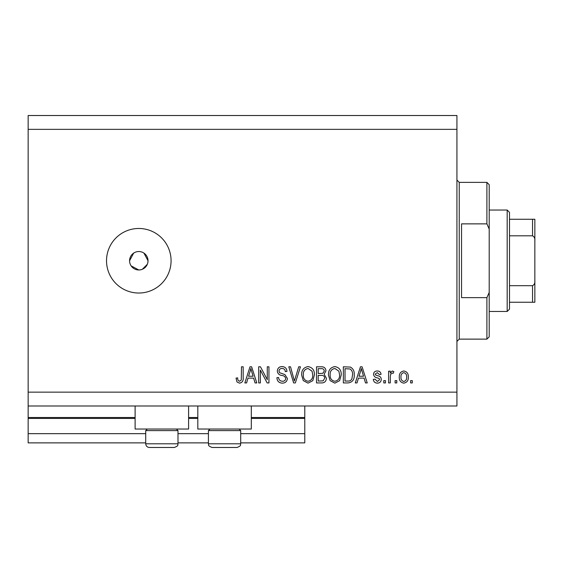 <?xml version="1.0" encoding="UTF-8"?>
<svg xmlns="http://www.w3.org/2000/svg" width="563" height="563" viewBox="0 0 563 563"><rect width="100%" height="100%" fill="white"/><g stroke="black" fill="none" stroke-linecap="round" stroke-linejoin="round"><path stroke-width="0.84" d="M28.15 129.349L456.931 129.349L456.931 115.521L28.15 115.521L28.15 442.87L145.718 442.87M177.992 442.87L208.423 442.87M240.697 442.87L304.78 442.87L304.78 433.651L240.697 433.651M28.15 433.651L145.718 433.651M177.992 433.651L208.423 433.651M251.302 418.436L304.78 418.436L304.78 433.651M304.78 418.436L304.78 417.514L251.302 417.514M28.15 417.514L135.113 417.514M188.598 417.514L197.817 417.514M304.78 405.986L304.78 417.514M188.598 405.986L188.598 429.041L135.113 429.041L135.113 405.986M197.817 405.986L197.817 429.041L251.302 429.041L251.302 405.986M131.137 265.877L138.801 269.973L140.609 269.797M138.801 251.534A9.219 9.219 0 0 0 129.581 260.753A9.219 9.219 0 0 0 138.801 269.973A9.219 9.219 0 0 0 148.027 260.753A9.219 9.219 0 0 0 138.801 251.534M133.684 253.083L129.581 260.753M138.801 228.479A32.274 32.274 0 0 0 106.527 260.753A32.274 32.274 0 0 0 138.801 293.027A32.274 32.274 0 0 0 171.075 260.753A32.274 32.274 0 0 0 138.801 228.479M147.844 262.555L148.027 260.753L143.924 253.083M28.15 405.986L456.931 405.986L456.931 129.349M260.352 370.088L260.352 382.931L258.677 382.931L258.677 366.795L260.465 366.795L267.27 379.659L267.27 366.795L268.945 366.795L268.945 382.931L267.151 382.931L260.352 370.088M287.39 378.442C287.088 381.489 285.399 383.051 282.309 383.143C278.91 382.931 277.116 381.116 276.912 377.696L278.586 377.484C278.805 379.849 280.092 381.109 282.45 381.257C284.392 381.271 285.476 380.349 285.715 378.491C285.209 376.619 283.865 375.598 281.683 375.437C279.058 375.014 277.601 373.536 277.327 371.003C277.573 368.167 279.135 366.696 282.014 366.583C285.082 366.738 286.736 368.343 286.968 371.404L285.293 371.615C285.138 369.595 284.069 368.547 282.07 368.469C280.247 368.441 279.227 369.3 279.009 371.045L279.537 372.685L284.899 374.592L287.39 378.442M300.445 366.795L295.364 382.931L293.633 382.931L288.805 366.795L290.529 366.795L294.407 381.045L298.707 366.795L300.445 366.795M308.031 383.143L303.274 380.609L301.641 375.078C301.444 370.278 303.577 367.449 308.038 366.583C312.416 367.421 314.541 370.187 314.421 374.881L312.782 380.679L308.031 383.143M334.858 383.143L330.101 380.609L328.468 375.078C328.271 370.278 330.404 367.449 334.865 366.583C339.243 367.421 341.368 370.187 341.248 374.881L339.602 380.679L334.858 383.143M358.441 378.111L357.033 382.931L355.288 382.931L360.447 366.795L362.079 366.795L367.238 382.931L365.493 382.931L364.085 378.111L358.441 378.111M412.292 380.63L412.292 382.931L410.617 382.931L410.617 380.63L412.292 380.63M28.15 392.151L456.931 392.151M408.309 376.943C408.527 380.44 407.028 382.509 403.805 383.143C400.631 382.523 399.125 380.497 399.301 377.062C399.118 373.621 400.617 371.601 403.805 370.989C406.95 371.58 408.449 373.572 408.309 376.943M396.788 380.63L396.788 382.931L395.106 382.931L395.106 380.63L396.788 380.63M390.286 376.851L390.286 382.931L388.611 382.931L388.611 371.193L390.286 371.193L390.286 373.072L392.27 370.989L393.854 371.615L393.22 373.29L392.087 373.079L390.588 374.451L390.286 376.851M385.465 380.63L385.465 382.931L383.79 382.931L383.79 380.63L385.465 380.63M381.278 379.356C381.095 381.791 379.772 383.051 377.309 383.143C374.951 383.016 373.614 381.763 373.311 379.371L374.986 379.159L377.428 381.468L379.603 379.645L379.216 378.582L377.632 377.935C375.303 377.646 373.931 376.45 373.522 374.332C373.741 372.136 374.986 371.017 377.245 370.989C379.483 371.024 380.757 372.143 381.067 374.339L379.392 374.55L377.301 372.664L375.197 374.099L375.732 375.071L377.611 375.746C379.863 376.028 381.088 377.231 381.278 379.356M354.24 374.775C354.528 379.553 352.48 382.27 348.103 382.931L343.346 382.931L343.346 366.795L350.46 367.09C353.247 368.779 354.507 371.341 354.24 374.775M326.371 378.195C326.23 381.327 324.605 382.903 321.487 382.931L316.519 382.931L316.519 366.795L321.522 366.795C324.232 366.809 325.71 368.167 325.949 370.855L324.147 374.233L326.371 378.195M248.001 378.111L246.594 382.931L244.849 382.931L250 366.795L251.633 366.795L256.791 382.931L255.053 382.931L253.639 378.111L248.001 378.111M239.528 383.143L237.002 382.003L236.045 378.111L237.72 377.9C237.516 379.652 238.142 380.764 239.599 381.257L241.274 380.039L241.492 366.795L243.167 366.795L243.167 377.752C243.49 380.799 242.28 382.594 239.528 383.143M142.333 269.269L147.323 264.279M403.762 372.664C401.708 373.269 400.779 374.733 400.976 377.055C400.779 379.427 401.736 380.898 403.847 381.468C405.902 380.855 406.831 379.385 406.634 377.055C406.831 374.691 405.874 373.227 403.762 372.664M360.51 371.531L358.99 376.225L363.529 376.225L361.263 368.476L360.51 371.531M345.02 368.681L345.02 381.045L347.899 381.045C349.82 381.186 351.164 380.405 351.924 378.695L352.565 374.754C352.79 372.319 351.981 370.398 350.137 369.004L345.02 368.681M334.879 368.469C331.459 369.166 329.883 371.376 330.143 375.106C330.038 378.575 331.6 380.63 334.844 381.257C338.18 380.581 339.756 378.442 339.573 374.831L338.87 371.186L334.879 368.469M318.194 368.681L318.194 373.501L322.803 373.346L324.274 371.116C324.056 369.237 322.944 368.427 320.938 368.681L318.194 368.681M318.194 375.387L318.194 381.045L323.148 380.841L324.689 378.209C324.513 376.19 323.38 375.247 321.29 375.387L318.194 375.387M308.052 368.469C304.639 369.166 303.056 371.376 303.316 375.106C303.211 378.575 304.78 380.63 308.017 381.257C311.353 380.581 312.929 378.442 312.746 374.831L312.043 371.186L308.052 368.469M250.071 371.531L248.55 376.225L253.083 376.225L250.816 368.476L250.071 371.531M176.423 429.041L177.992 430.604L145.718 430.604L145.718 443.792L177.992 443.792C177.338 444.65 179.463 445.565 174.305 447.479L149.406 447.479C147.168 447.261 145.937 446.03 145.718 443.792C145.937 446.03 147.168 447.261 149.406 447.479M172.714 447.479L174.305 447.479C179.463 445.565 177.338 444.65 177.992 443.792L177.992 430.604M157.731 447.479L165.979 447.479M239.127 429.041L240.697 430.604L208.423 430.604L208.423 443.792L240.697 443.792C240.042 444.65 242.167 445.565 237.009 447.479L212.11 447.479C206.952 445.565 209.077 444.65 208.423 443.792C209.077 444.65 206.952 445.565 212.11 447.479M232.632 447.479L237.009 447.479C242.167 445.565 240.042 444.65 240.697 443.792L240.697 430.604M228.684 447.479L213.701 447.479M486.904 223.87L486.904 182.37L489.205 184.678L489.205 229.064L486.904 223.87L461.54 223.87L461.54 297.637L486.904 297.637L489.205 292.443L489.205 336.829L486.904 339.13L486.904 297.637M489.205 292.443L489.205 229.064M507.186 210.034L509.494 212.342L509.494 309.164L507.186 311.466L507.186 210.034L489.205 210.034M509.494 219.26L534.85 219.26L534.85 302.247L532.542 302.247L534.85 302.247M534.85 240.654C535.089 238.423 534.322 236.812 532.542 235.82L532.542 219.26M509.494 235.82L532.542 235.82M509.494 285.687L532.542 285.687C534.315 284.709 535.082 283.09 534.85 280.853M509.494 302.247L532.542 302.247L532.542 285.687M534.85 219.26L534.132 219.26M28.15 418.436L135.113 418.436M188.598 418.436L197.817 418.436M486.904 182.37L459.239 182.37L459.239 339.13L456.931 341.438M147.288 429.041L145.718 430.604M209.992 429.041L208.423 430.604M459.239 182.37L456.931 180.069M486.904 339.13L459.239 339.13M507.186 311.466L489.205 311.466"/></g></svg>
